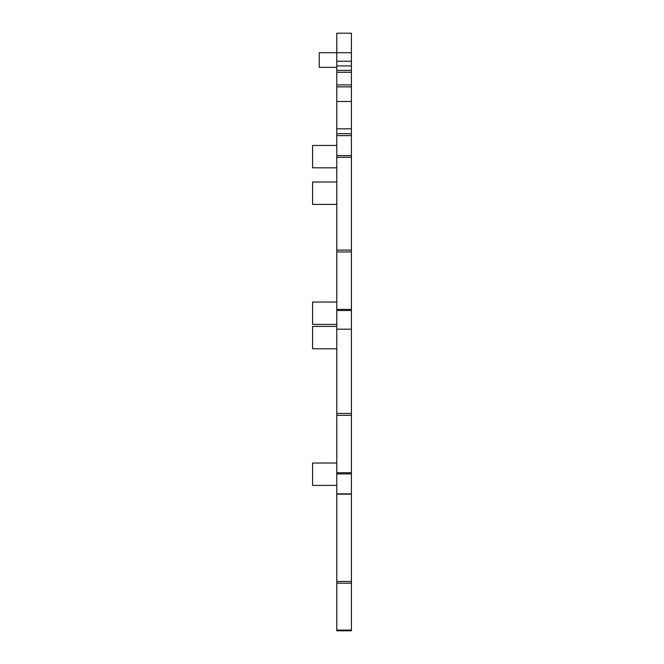 <?xml version="1.0" encoding="UTF-8"?>
<svg xmlns="http://www.w3.org/2000/svg" width="664" height="664" viewBox="0 0 664 664"><rect width="100%" height="100%" fill="white"/><g stroke="black" fill="none" stroke-linecap="round" stroke-linejoin="round"><path stroke-width="1" d="M336.781 67.346L319.218 67.346L319.218 52.713L336.781 52.713L336.781 630.8L351.414 630.8L351.414 630.086L336.781 630.086M336.781 348.791L312.586 348.791L312.586 326.422L336.781 326.422M351.414 52.713L336.781 52.713L336.781 33.2L351.414 33.2L351.414 61.237L336.781 61.237M336.781 101.501L351.414 101.501L351.414 630.086M351.414 494.165L336.781 494.165M351.414 493.867L336.781 493.867M351.414 329.186L336.781 329.186M351.414 133.696L336.781 133.696M351.414 101.501L351.414 86.859L336.781 86.859M351.414 61.237L351.414 86.859M336.781 485.392L312.586 485.392L312.586 463.024L336.781 463.024M336.781 324.406L312.586 324.406L312.586 302.037L336.781 302.037M336.781 167.809L312.586 167.809L312.586 145.441L336.781 145.441M336.781 204.396L312.586 204.396L312.586 182.027L336.781 182.027M351.414 583.175L336.781 583.175M351.414 581.448L336.781 581.448M351.414 473.905L336.781 473.905M351.414 472.768L336.781 472.768M351.414 415.307L336.781 415.307M351.414 413.456L336.781 413.456M351.414 310.528L336.781 310.528M351.414 309.391L336.781 309.391M351.414 251.93L336.781 251.93M351.414 250.079L336.781 250.079M351.414 157.327L336.781 157.327M351.414 155.617L336.781 155.617M351.414 135.605L336.781 135.605M351.414 128.816L336.781 128.816M351.414 84.909L336.781 84.909M351.414 72.26L336.781 72.26M351.414 70.384L336.781 70.384M351.414 65.927L336.781 65.927"/></g></svg>

